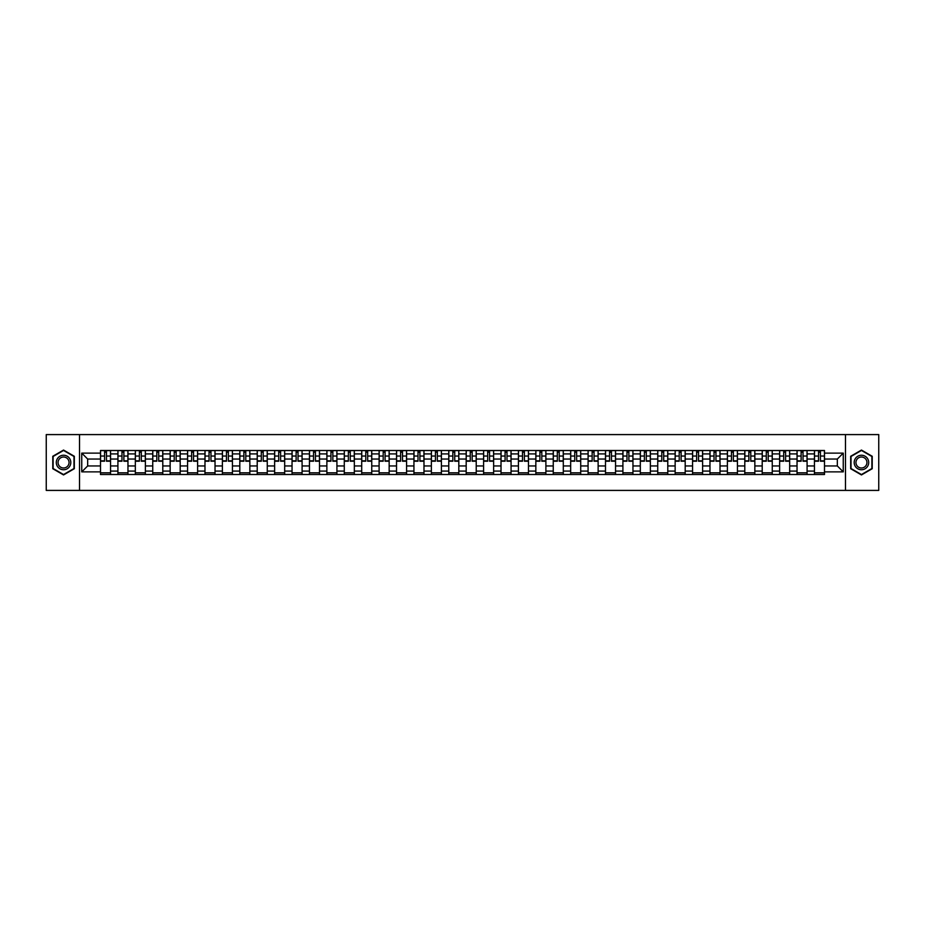 <?xml version="1.0" encoding="UTF-8"?>
<svg xmlns="http://www.w3.org/2000/svg" width="925" height="925" viewBox="0 0 925 925"><rect width="100%" height="100%" fill="white"/><g stroke="black" fill="none" stroke-linecap="round" stroke-linejoin="round"><path stroke-width="1.39" d="M845.485 490.412L878.75 490.412L878.75 434.588L46.25 434.588L46.25 490.412L845.485 490.412L845.485 434.588M117.914 474.502L117.914 453.909L110.549 453.909L110.549 474.502M110.549 453.909L110.549 450.498M117.914 453.909L117.914 450.498M127.962 450.498L127.962 474.502M135.328 474.502L135.328 450.498M145.375 450.498L145.375 474.502M152.741 474.502L152.741 450.498M162.788 450.498L162.788 474.502M170.154 474.502L170.154 450.498M180.202 450.498L180.202 474.502M187.567 474.502L187.567 450.498M197.615 450.498L197.615 474.502M204.98 474.502L204.98 450.498M215.028 450.498L215.028 474.502M222.393 474.502L222.393 450.498M232.441 450.498L232.441 474.502M239.806 474.502L239.806 450.498M249.854 450.498L249.854 474.502M257.219 474.502L257.219 450.498M267.267 450.498L267.267 474.502M274.632 474.502L274.632 450.498M284.68 450.498L284.68 474.502M292.046 474.502L292.046 450.498M302.093 450.498L302.093 474.502M309.459 474.502L309.459 450.498M319.507 450.498L319.507 474.502M326.872 474.502L326.872 450.498M336.92 450.498L336.92 474.502M344.285 474.502L344.285 450.498M354.333 450.498L354.333 474.502M361.698 474.502L361.698 450.498M371.746 450.498L371.746 474.502M379.111 474.502L379.111 450.498M389.159 450.498L389.159 474.502M396.524 474.502L396.524 450.498M406.572 450.498L406.572 474.502M413.938 474.502L413.938 450.498M423.985 450.498L423.985 474.502M431.362 474.502L431.362 450.498M441.398 450.498L441.398 474.502M448.775 474.502L448.775 450.498M458.812 450.498L458.812 474.502M466.188 474.502L466.188 450.498M476.225 450.498L476.225 474.502M483.602 474.502L483.602 450.498M493.638 450.498L493.638 474.502M501.015 474.502L501.015 450.498M511.062 450.498L511.062 474.502M518.428 474.502L518.428 450.498M528.476 450.498L528.476 474.502M535.841 474.502L535.841 450.498M545.889 450.498L545.889 474.502M553.254 474.502L553.254 450.498M563.302 450.498L563.302 474.502M570.667 474.502L570.667 450.498M580.715 450.498L580.715 474.502M588.08 474.502L588.08 450.498M598.128 450.498L598.128 474.502M605.493 474.502L605.493 450.498M615.541 450.498L615.541 474.502M622.907 474.502L622.907 450.498M632.954 450.498L632.954 474.502M640.32 474.502L640.32 450.498M650.368 450.498L650.368 474.502M657.733 474.502L657.733 450.498M667.781 450.498L667.781 474.502M675.146 474.502L675.146 450.498M685.194 450.498L685.194 474.502M692.559 474.502L692.559 450.498M702.607 450.498L702.607 474.502M709.972 474.502L709.972 450.498M720.02 450.498L720.02 474.502M727.385 474.502L727.385 450.498M737.433 450.498L737.433 474.502M744.798 474.502L744.798 450.498M754.846 450.498L754.846 474.502M762.212 474.502L762.212 450.498M772.259 450.498L772.259 474.502M779.625 474.502L779.625 450.498M789.673 450.498L789.673 474.502M797.038 474.502L797.038 450.498M807.086 450.498L807.086 474.502M814.451 474.502L814.451 450.498M814.451 465.957L807.086 465.957M797.038 465.957L789.673 465.957M779.625 465.957L772.259 465.957M762.212 465.957L754.846 465.957M744.798 465.957L737.433 465.957M727.385 465.957L720.02 465.957M709.972 465.957L702.607 465.957M692.559 465.957L685.194 465.957M675.146 465.957L667.781 465.957M657.733 465.957L650.368 465.957M640.32 465.957L632.954 465.957M622.907 465.957L615.541 465.957M605.493 465.957L598.128 465.957M588.08 465.957L580.715 465.957M570.667 465.957L563.302 465.957M553.254 465.957L545.889 465.957M535.841 465.957L528.476 465.957M518.428 465.957L511.062 465.957M501.015 465.957L493.638 465.957M483.602 465.957L476.225 465.957M466.188 465.957L458.812 465.957M448.775 465.957L441.398 465.957M431.362 465.957L423.985 465.957M413.938 465.957L406.572 465.957M396.524 465.957L389.159 465.957M379.111 465.957L371.746 465.957M361.698 465.957L354.333 465.957M344.285 465.957L336.92 465.957M326.872 465.957L319.507 465.957M309.459 465.957L302.093 465.957M292.046 465.957L284.68 465.957M274.632 465.957L267.267 465.957M257.219 465.957L249.854 465.957M239.806 465.957L232.441 465.957M222.393 465.957L215.028 465.957M204.98 465.957L197.615 465.957M187.567 465.957L180.202 465.957M170.154 465.957L162.788 465.957M152.741 465.957L145.375 465.957M135.328 465.957L127.962 465.957M117.914 465.957L110.549 465.957M814.451 459.043L807.086 459.043M797.038 459.043L789.673 459.043M779.625 459.043L772.259 459.043M762.212 459.043L754.846 459.043M744.798 459.043L737.433 459.043M727.385 459.043L720.02 459.043M709.972 459.043L702.607 459.043M692.559 459.043L685.194 459.043M675.146 459.043L667.781 459.043M657.733 459.043L650.368 459.043M640.32 459.043L632.954 459.043M622.907 459.043L615.541 459.043M605.493 459.043L598.128 459.043M588.08 459.043L580.715 459.043M570.667 459.043L563.302 459.043M553.254 459.043L545.889 459.043M535.841 459.043L528.476 459.043M518.428 459.043L511.062 459.043M501.015 459.043L493.638 459.043M483.602 459.043L476.225 459.043M466.188 459.043L458.812 459.043M448.775 459.043L441.398 459.043M431.362 459.043L423.985 459.043M413.938 459.043L406.572 459.043M396.524 459.043L389.159 459.043M379.111 459.043L371.746 459.043M361.698 459.043L354.333 459.043M344.285 459.043L336.92 459.043M326.872 459.043L319.507 459.043M309.459 459.043L302.093 459.043M292.046 459.043L284.68 459.043M274.632 459.043L267.267 459.043M257.219 459.043L249.854 459.043M239.806 459.043L232.441 459.043M222.393 459.043L215.028 459.043M204.98 459.043L197.615 459.043M187.567 459.043L180.202 459.043M170.154 459.043L162.788 459.043M152.741 459.043L145.375 459.043M135.328 459.043L127.962 459.043M117.914 459.043L110.549 459.043M87.667 465.957L100.501 465.957L100.501 459.043L87.667 459.043L87.667 465.957L81.747 471.877L81.747 453.123L100.501 453.123L100.501 459.043M824.499 459.043L824.499 465.957L837.333 465.957L837.333 459.043L824.499 459.043L824.499 450.498L100.501 450.498L100.501 453.123M824.499 453.123L843.253 453.123L843.253 471.877L824.499 471.877L824.499 465.957M100.501 465.957L100.501 474.502L824.499 474.502L824.499 471.877M100.501 471.877L81.747 471.877M79.515 490.412L79.515 434.588M74.324 456.279L63.547 450.059L52.783 456.279L52.783 468.721L63.547 474.941L74.324 468.721L74.324 456.279M872.217 456.279L861.452 450.059L850.676 456.279L850.676 468.721L861.452 474.941L872.217 468.721L872.217 456.279M110.549 472.825L100.501 472.825M104.571 452.175L106.468 452.175M127.962 472.825L117.914 472.825M121.984 452.175L123.881 452.175M145.375 472.825L135.328 472.825M139.398 452.175L141.294 452.175M162.788 472.825L152.741 472.825M156.811 452.175L158.707 452.175M180.202 472.825L170.154 472.825M174.224 452.175L176.132 452.175M197.615 472.825L187.567 472.825M191.637 452.175L193.545 452.175M215.028 472.825L204.98 472.825M209.05 452.175L210.958 452.175M232.441 472.825L222.393 472.825M226.463 452.175L228.371 452.175M249.854 472.825L239.806 472.825M243.888 452.175L245.784 452.175M267.267 472.825L257.219 472.825M261.301 452.175L263.197 452.175M284.68 472.825L274.632 472.825M278.714 452.175L280.61 452.175M302.093 472.825L292.046 472.825M296.127 452.175L298.023 452.175M319.507 472.825L309.459 472.825M313.54 452.175L315.437 452.175M336.92 472.825L326.872 472.825M330.953 452.175L332.85 452.175M354.333 472.825L344.285 472.825M348.367 452.175L350.263 452.175M371.746 472.825L361.698 472.825M365.78 452.175L367.676 452.175M389.159 472.825L379.111 472.825M383.193 452.175L385.089 452.175M406.572 472.825L396.524 472.825M400.606 452.175L402.502 452.175M423.985 472.825L413.938 472.825M418.019 452.175L419.915 452.175M441.398 472.825L431.362 472.825M435.432 452.175L437.328 452.175M458.812 472.825L448.775 472.825M452.845 452.175L454.742 452.175M476.225 472.825L466.188 472.825M470.258 452.175L472.155 452.175M493.638 472.825L483.602 472.825M487.672 452.175L489.568 452.175M511.062 472.825L501.015 472.825M505.085 452.175L506.981 452.175M528.476 472.825L518.428 472.825M522.498 452.175L524.394 452.175M545.889 472.825L535.841 472.825M539.911 452.175L541.807 452.175M563.302 472.825L553.254 472.825M557.324 452.175L559.22 452.175M580.715 472.825L570.667 472.825M574.737 452.175L576.633 452.175M598.128 472.825L588.08 472.825M592.15 452.175L594.047 452.175M615.541 472.825L605.493 472.825M609.563 452.175L611.46 452.175M632.954 472.825L622.907 472.825M626.977 452.175L628.873 452.175M650.368 472.825L640.32 472.825M644.39 452.175L646.286 452.175M667.781 472.825L657.733 472.825M661.803 452.175L663.699 452.175M685.194 472.825L675.146 472.825M679.216 452.175L681.112 452.175M702.607 472.825L692.559 472.825M696.629 452.175L698.537 452.175M720.02 472.825L709.972 472.825M714.042 452.175L715.95 452.175M737.433 472.825L727.385 472.825M731.455 452.175L733.363 452.175M754.846 472.825L744.798 472.825M748.868 452.175L750.776 452.175M772.259 472.825L762.212 472.825M766.293 452.175L768.189 452.175M789.673 472.825L779.625 472.825M783.706 452.175L785.603 452.175M807.086 472.825L797.038 472.825M801.119 452.175L803.016 452.175M824.499 472.825L814.451 472.825M818.532 452.175L820.429 452.175M81.747 453.123L87.667 459.043M837.333 465.957L843.253 471.877M837.333 459.043L843.253 453.123M106.468 461.217L106.468 450.614L110.491 450.614L110.491 461.217L106.468 461.217M104.571 452.059L106.468 452.059M108.086 450.614L100.559 450.614L100.559 461.217L104.571 461.217L104.571 450.614L102.953 450.614M123.881 461.217L123.881 450.614L127.904 450.614L127.904 461.217L123.881 461.217M121.984 452.059L123.881 452.059M125.499 450.614L117.972 450.614L117.972 461.217L121.984 461.217L121.984 450.614L120.366 450.614M141.294 461.217L141.294 450.614L145.317 450.614L145.317 461.217L141.294 461.217M139.398 452.059L141.294 452.059M142.912 450.614L135.385 450.614L135.385 461.217L139.398 461.217L139.398 450.614L137.779 450.614M158.707 461.217L158.707 450.614L162.731 450.614L162.731 461.217L158.707 461.217M156.811 452.059L158.707 452.059M160.326 450.614L152.798 450.614L152.798 461.217L156.811 461.217L156.811 450.614L155.192 450.614M57.269 466.131A7.261 7.261 0 0 0 67.178 468.778A7.261 7.261 0 0 0 69.837 458.869A7.261 7.261 0 0 0 59.928 456.222A7.261 7.261 0 0 0 57.269 466.131M58.795 465.252A5.492 5.492 0 0 0 66.299 467.252A5.492 5.492 0 0 0 68.311 459.748A5.492 5.492 0 0 0 60.807 457.748A5.492 5.492 0 0 0 58.795 465.252M63.547 450.452L73.988 456.476L73.988 468.524L63.547 474.548L53.118 468.524L53.118 456.476L63.547 450.452M855.163 466.131A7.261 7.261 0 0 0 865.072 468.778A7.261 7.261 0 0 0 867.731 458.869A7.261 7.261 0 0 0 857.822 456.222A7.261 7.261 0 0 0 855.163 466.131M856.689 465.252A5.492 5.492 0 0 0 864.193 467.252A5.492 5.492 0 0 0 866.205 459.748A5.492 5.492 0 0 0 858.701 457.748A5.492 5.492 0 0 0 856.689 465.252M861.452 450.452L871.882 456.476L871.882 468.524L861.452 474.548L851.012 468.524L851.012 456.476L861.452 450.452M176.132 461.217L176.132 450.614L180.144 450.614L180.144 461.217L176.132 461.217M174.224 452.059L176.132 452.059M177.739 450.614L170.212 450.614L170.212 461.217L174.224 461.217L174.224 450.614L172.605 450.614M193.545 461.217L193.545 450.614L197.557 450.614L197.557 461.217L193.545 461.217M191.637 452.059L193.545 452.059M195.163 450.614L187.625 450.614L187.625 461.217L191.637 461.217L191.637 450.614L190.018 450.614M210.958 461.217L210.958 450.614L214.97 450.614L214.97 461.217L210.958 461.217M209.05 452.059L210.958 452.059M212.577 450.614L205.038 450.614L205.038 461.217L209.05 461.217L209.05 450.614L207.431 450.614M228.371 461.217L228.371 450.614L232.383 450.614L232.383 461.217L228.371 461.217M226.463 452.059L228.371 452.059M229.99 450.614L222.451 450.614L222.451 461.217L226.463 461.217L226.463 450.614L224.856 450.614M245.784 461.217L245.784 450.614L249.796 450.614L249.796 461.217L245.784 461.217M243.888 452.059L245.784 452.059M247.403 450.614L239.864 450.614L239.864 461.217L243.888 461.217L243.888 450.614L242.269 450.614M263.197 461.217L263.197 450.614L267.209 450.614L267.209 461.217L263.197 461.217M261.301 452.059L263.197 452.059M264.816 450.614L257.277 450.614L257.277 461.217L261.301 461.217L261.301 450.614L259.682 450.614M280.61 461.217L280.61 450.614L284.623 450.614L284.623 461.217L280.61 461.217M278.714 452.059L280.61 452.059M282.229 450.614L274.69 450.614L274.69 461.217L278.714 461.217L278.714 450.614L277.095 450.614M298.023 461.217L298.023 450.614L302.036 450.614L302.036 461.217L298.023 461.217M296.127 452.059L298.023 452.059M299.642 450.614L292.103 450.614L292.103 461.217L296.127 461.217L296.127 450.614L294.508 450.614M315.437 461.217L315.437 450.614L319.449 450.614L319.449 461.217L315.437 461.217M313.54 452.059L315.437 452.059M317.055 450.614L309.517 450.614L309.517 461.217L313.54 461.217L313.54 450.614L311.922 450.614M332.85 461.217L332.85 450.614L336.862 450.614L336.862 461.217L332.85 461.217M330.953 452.059L332.85 452.059M334.468 450.614L326.93 450.614L326.93 461.217L330.953 461.217L330.953 450.614L329.335 450.614M350.263 461.217L350.263 450.614L354.275 450.614L354.275 461.217L350.263 461.217M348.367 452.059L350.263 452.059M351.882 450.614L344.343 450.614L344.343 461.217L348.367 461.217L348.367 450.614L346.748 450.614M367.676 461.217L367.676 450.614L371.688 450.614L371.688 461.217L367.676 461.217M365.78 452.059L367.676 452.059M369.295 450.614L361.756 450.614L361.756 461.217L365.78 461.217L365.78 450.614L364.161 450.614M385.089 461.217L385.089 450.614L389.101 450.614L389.101 461.217L385.089 461.217M383.193 452.059L385.089 452.059M386.708 450.614L379.169 450.614L379.169 461.217L383.193 461.217L383.193 450.614L381.574 450.614M402.502 461.217L402.502 450.614L406.514 450.614L406.514 461.217L402.502 461.217M400.606 452.059L402.502 452.059M404.121 450.614L396.582 450.614L396.582 461.217L400.606 461.217L400.606 450.614L398.987 450.614M419.915 461.217L419.915 450.614L423.939 450.614L423.939 461.217L419.915 461.217M418.019 452.059L419.915 452.059M421.534 450.614L413.995 450.614L413.995 461.217L418.019 461.217L418.019 450.614L416.4 450.614M437.328 461.217L437.328 450.614L441.352 450.614L441.352 461.217L437.328 461.217M435.432 452.059L437.328 452.059M438.947 450.614L431.408 450.614L431.408 461.217L435.432 461.217L435.432 450.614L433.813 450.614M454.742 461.217L454.742 450.614L458.765 450.614L458.765 461.217L454.742 461.217M452.845 452.059L454.742 452.059M456.36 450.614L448.822 450.614L448.822 461.217L452.845 461.217L452.845 450.614L451.227 450.614M472.155 461.217L472.155 450.614L476.178 450.614L476.178 461.217L472.155 461.217M470.258 452.059L472.155 452.059M473.773 450.614L466.235 450.614L466.235 461.217L470.258 461.217L470.258 450.614L468.64 450.614M489.568 461.217L489.568 450.614L493.592 450.614L493.592 461.217L489.568 461.217M487.672 452.059L489.568 452.059M491.187 450.614L483.648 450.614L483.648 461.217L487.672 461.217L487.672 450.614L486.053 450.614M506.981 461.217L506.981 450.614L511.005 450.614L511.005 461.217L506.981 461.217M505.085 452.059L506.981 452.059M508.6 450.614L501.061 450.614L501.061 461.217L505.085 461.217L505.085 450.614L503.466 450.614M524.394 461.217L524.394 450.614L528.418 450.614L528.418 461.217L524.394 461.217M522.498 452.059L524.394 452.059M526.013 450.614L518.486 450.614L518.486 461.217L522.498 461.217L522.498 450.614L520.879 450.614M541.807 461.217L541.807 450.614L545.831 450.614L545.831 461.217L541.807 461.217M539.911 452.059L541.807 452.059M543.426 450.614L535.899 450.614L535.899 461.217L539.911 461.217L539.911 450.614L538.292 450.614M559.22 461.217L559.22 450.614L563.244 450.614L563.244 461.217L559.22 461.217M557.324 452.059L559.22 452.059M560.839 450.614L553.312 450.614L553.312 461.217L557.324 461.217L557.324 450.614L555.705 450.614M576.633 461.217L576.633 450.614L580.657 450.614L580.657 461.217L576.633 461.217M574.737 452.059L576.633 452.059M578.252 450.614L570.725 450.614L570.725 461.217L574.737 461.217L574.737 450.614L573.118 450.614M594.047 461.217L594.047 450.614L598.07 450.614L598.07 461.217L594.047 461.217M592.15 452.059L594.047 452.059M595.665 450.614L588.138 450.614L588.138 461.217L592.15 461.217L592.15 450.614L590.532 450.614M611.46 461.217L611.46 450.614L615.483 450.614L615.483 461.217L611.46 461.217M609.563 452.059L611.46 452.059M613.078 450.614L605.551 450.614L605.551 461.217L609.563 461.217L609.563 450.614L607.945 450.614M628.873 461.217L628.873 450.614L632.897 450.614L632.897 461.217L628.873 461.217M626.977 452.059L628.873 452.059M630.492 450.614L622.964 450.614L622.964 461.217L626.977 461.217L626.977 450.614L625.358 450.614M646.286 461.217L646.286 450.614L650.31 450.614L650.31 461.217L646.286 461.217M644.39 452.059L646.286 452.059M647.905 450.614L640.378 450.614L640.378 461.217L644.39 461.217L644.39 450.614L642.771 450.614M663.699 461.217L663.699 450.614L667.723 450.614L667.723 461.217L663.699 461.217M661.803 452.059L663.699 452.059M665.318 450.614L657.791 450.614L657.791 461.217L661.803 461.217L661.803 450.614L660.184 450.614M681.112 461.217L681.112 450.614L685.136 450.614L685.136 461.217L681.112 461.217M679.216 452.059L681.112 452.059M682.731 450.614L675.204 450.614L675.204 461.217L679.216 461.217L679.216 450.614L677.597 450.614M698.537 461.217L698.537 450.614L702.549 450.614L702.549 461.217L698.537 461.217M696.629 452.059L698.537 452.059M700.144 450.614L692.617 450.614L692.617 461.217L696.629 461.217L696.629 450.614L695.01 450.614M715.95 461.217L715.95 450.614L719.962 450.614L719.962 461.217L715.95 461.217M714.042 452.059L715.95 452.059M717.569 450.614L710.03 450.614L710.03 461.217L714.042 461.217L714.042 450.614L712.423 450.614M733.363 461.217L733.363 450.614L737.375 450.614L737.375 461.217L733.363 461.217M731.455 452.059L733.363 452.059M734.982 450.614L727.443 450.614L727.443 461.217L731.455 461.217L731.455 450.614L729.837 450.614M750.776 461.217L750.776 450.614L754.788 450.614L754.788 461.217L750.776 461.217M748.868 452.059L750.776 452.059M752.395 450.614L744.856 450.614L744.856 461.217L748.868 461.217L748.868 450.614L747.261 450.614M768.189 461.217L768.189 450.614L772.202 450.614L772.202 461.217L768.189 461.217M766.293 452.059L768.189 452.059M769.808 450.614L762.269 450.614L762.269 461.217L766.293 461.217L766.293 450.614L764.674 450.614M785.603 461.217L785.603 450.614L789.615 450.614L789.615 461.217L785.603 461.217M783.706 452.059L785.603 452.059M787.221 450.614L779.683 450.614L779.683 461.217L783.706 461.217L783.706 450.614L782.087 450.614M803.016 461.217L803.016 450.614L807.028 450.614L807.028 461.217L803.016 461.217M801.119 452.059L803.016 452.059M804.634 450.614L797.096 450.614L797.096 461.217L801.119 461.217L801.119 450.614L799.501 450.614M820.429 461.217L820.429 450.614L824.441 450.614L824.441 461.217L820.429 461.217M818.532 452.059L820.429 452.059M822.048 450.614L814.509 450.614L814.509 461.217L818.532 461.217L818.532 450.614L816.914 450.614M797.038 453.909L789.673 453.909M779.625 453.909L772.259 453.909M762.212 453.909L754.846 453.909M744.798 453.909L737.433 453.909M727.385 453.909L720.02 453.909M709.972 453.909L702.607 453.909M692.559 453.909L685.194 453.909M675.146 453.909L667.781 453.909M657.733 453.909L650.368 453.909M640.32 453.909L632.954 453.909M622.907 453.909L615.541 453.909M605.493 453.909L598.128 453.909M588.08 453.909L580.715 453.909M570.667 453.909L563.302 453.909M553.254 453.909L545.889 453.909M535.841 453.909L528.476 453.909M518.428 453.909L511.062 453.909M501.015 453.909L493.638 453.909M483.602 453.909L476.225 453.909M466.188 453.909L458.812 453.909M448.775 453.909L441.398 453.909M431.362 453.909L423.985 453.909M413.938 453.909L406.572 453.909M396.524 453.909L389.159 453.909M379.111 453.909L371.746 453.909M361.698 453.909L354.333 453.909M344.285 453.909L336.92 453.909M326.872 453.909L319.507 453.909M309.459 453.909L302.093 453.909M292.046 453.909L284.68 453.909M274.632 453.909L267.267 453.909M257.219 453.909L249.854 453.909M239.806 453.909L232.441 453.909M222.393 453.909L215.028 453.909M204.98 453.909L197.615 453.909M187.567 453.909L180.202 453.909M170.154 453.909L162.788 453.909M152.741 453.909L145.375 453.909M135.328 453.909L127.962 453.909M814.451 453.909L807.086 453.909M797.038 471.091L789.673 471.091M779.625 471.091L772.259 471.091M762.212 471.091L754.846 471.091M744.798 471.091L737.433 471.091M727.385 471.091L720.02 471.091M709.972 471.091L702.607 471.091M692.559 471.091L685.194 471.091M675.146 471.091L667.781 471.091M657.733 471.091L650.368 471.091M640.32 471.091L632.954 471.091M622.907 471.091L615.541 471.091M605.493 471.091L598.128 471.091M588.08 471.091L580.715 471.091M570.667 471.091L563.302 471.091M553.254 471.091L545.889 471.091M535.841 471.091L528.476 471.091M518.428 471.091L511.062 471.091M501.015 471.091L493.638 471.091M483.602 471.091L476.225 471.091M466.188 471.091L458.812 471.091M448.775 471.091L441.398 471.091M431.362 471.091L423.985 471.091M413.938 471.091L406.572 471.091M396.524 471.091L389.159 471.091M379.111 471.091L371.746 471.091M361.698 471.091L354.333 471.091M344.285 471.091L336.92 471.091M326.872 471.091L319.507 471.091M309.459 471.091L302.093 471.091M292.046 471.091L284.68 471.091M274.632 471.091L267.267 471.091M257.219 471.091L249.854 471.091M239.806 471.091L232.441 471.091M222.393 471.091L215.028 471.091M204.98 471.091L197.615 471.091M187.567 471.091L180.202 471.091M170.154 471.091L162.788 471.091M152.741 471.091L145.375 471.091M135.328 471.091L127.962 471.091M117.914 471.091L110.549 471.091M814.451 471.091L807.086 471.091M106.468 460.835L110.491 460.835M106.468 456.037L110.491 456.037M100.559 460.835L104.571 460.835M100.559 456.037L104.571 456.037M123.881 460.835L127.904 460.835M123.881 456.037L127.904 456.037M117.972 460.835L121.984 460.835M117.972 456.037L121.984 456.037M141.294 460.835L145.317 460.835M141.294 456.037L145.317 456.037M135.385 460.835L139.398 460.835M135.385 456.037L139.398 456.037M158.707 460.835L162.731 460.835M158.707 456.037L162.731 456.037M152.798 460.835L156.811 460.835M152.798 456.037L156.811 456.037M176.132 460.835L180.144 460.835M176.132 456.037L180.144 456.037M170.212 460.835L174.224 460.835M170.212 456.037L174.224 456.037M193.545 460.835L197.557 460.835M193.545 456.037L197.557 456.037M187.625 460.835L191.637 460.835M187.625 456.037L191.637 456.037M210.958 460.835L214.97 460.835M210.958 456.037L214.97 456.037M205.038 460.835L209.05 460.835M205.038 456.037L209.05 456.037M228.371 460.835L232.383 460.835M228.371 456.037L232.383 456.037M222.451 460.835L226.463 460.835M222.451 456.037L226.463 456.037M245.784 460.835L249.796 460.835M245.784 456.037L249.796 456.037M239.864 460.835L243.888 460.835M239.864 456.037L243.888 456.037M263.197 460.835L267.209 460.835M263.197 456.037L267.209 456.037M257.277 460.835L261.301 460.835M257.277 456.037L261.301 456.037M280.61 460.835L284.623 460.835M280.61 456.037L284.623 456.037M274.69 460.835L278.714 460.835M274.69 456.037L278.714 456.037M298.023 460.835L302.036 460.835M298.023 456.037L302.036 456.037M292.103 460.835L296.127 460.835M292.103 456.037L296.127 456.037M315.437 460.835L319.449 460.835M315.437 456.037L319.449 456.037M309.517 460.835L313.54 460.835M309.517 456.037L313.54 456.037M332.85 460.835L336.862 460.835M332.85 456.037L336.862 456.037M326.93 460.835L330.953 460.835M326.93 456.037L330.953 456.037M350.263 460.835L354.275 460.835M350.263 456.037L354.275 456.037M344.343 460.835L348.367 460.835M344.343 456.037L348.367 456.037M367.676 460.835L371.688 460.835M367.676 456.037L371.688 456.037M361.756 460.835L365.78 460.835M361.756 456.037L365.78 456.037M385.089 460.835L389.101 460.835M385.089 456.037L389.101 456.037M379.169 460.835L383.193 460.835M379.169 456.037L383.193 456.037M402.502 460.835L406.514 460.835M402.502 456.037L406.514 456.037M396.582 460.835L400.606 460.835M396.582 456.037L400.606 456.037M419.915 460.835L423.939 460.835M419.915 456.037L423.939 456.037M413.995 460.835L418.019 460.835M413.995 456.037L418.019 456.037M437.328 460.835L441.352 460.835M437.328 456.037L441.352 456.037M431.408 460.835L435.432 460.835M431.408 456.037L435.432 456.037M454.742 460.835L458.765 460.835M454.742 456.037L458.765 456.037M448.822 460.835L452.845 460.835M448.822 456.037L452.845 456.037M472.155 460.835L476.178 460.835M472.155 456.037L476.178 456.037M466.235 460.835L470.258 460.835M466.235 456.037L470.258 456.037M489.568 460.835L493.592 460.835M489.568 456.037L493.592 456.037M483.648 460.835L487.672 460.835M483.648 456.037L487.672 456.037M506.981 460.835L511.005 460.835M506.981 456.037L511.005 456.037M501.061 460.835L505.085 460.835M501.061 456.037L505.085 456.037M524.394 460.835L528.418 460.835M524.394 456.037L528.418 456.037M518.486 460.835L522.498 460.835M518.486 456.037L522.498 456.037M541.807 460.835L545.831 460.835M541.807 456.037L545.831 456.037M535.899 460.835L539.911 460.835M535.899 456.037L539.911 456.037M559.22 460.835L563.244 460.835M559.22 456.037L563.244 456.037M553.312 460.835L557.324 460.835M553.312 456.037L557.324 456.037M576.633 460.835L580.657 460.835M576.633 456.037L580.657 456.037M570.725 460.835L574.737 460.835M570.725 456.037L574.737 456.037M594.047 460.835L598.07 460.835M594.047 456.037L598.07 456.037M588.138 460.835L592.15 460.835M588.138 456.037L592.15 456.037M611.46 460.835L615.483 460.835M611.46 456.037L615.483 456.037M605.551 460.835L609.563 460.835M605.551 456.037L609.563 456.037M628.873 460.835L632.897 460.835M628.873 456.037L632.897 456.037M622.964 460.835L626.977 460.835M622.964 456.037L626.977 456.037M646.286 460.835L650.31 460.835M646.286 456.037L650.31 456.037M640.378 460.835L644.39 460.835M640.378 456.037L644.39 456.037M663.699 460.835L667.723 460.835M663.699 456.037L667.723 456.037M657.791 460.835L661.803 460.835M657.791 456.037L661.803 456.037M681.112 460.835L685.136 460.835M681.112 456.037L685.136 456.037M675.204 460.835L679.216 460.835M675.204 456.037L679.216 456.037M698.537 460.835L702.549 460.835M698.537 456.037L702.549 456.037M692.617 460.835L696.629 460.835M692.617 456.037L696.629 456.037M715.95 460.835L719.962 460.835M715.95 456.037L719.962 456.037M710.03 460.835L714.042 460.835M710.03 456.037L714.042 456.037M733.363 460.835L737.375 460.835M733.363 456.037L737.375 456.037M727.443 460.835L731.455 460.835M727.443 456.037L731.455 456.037M750.776 460.835L754.788 460.835M750.776 456.037L754.788 456.037M744.856 460.835L748.868 460.835M744.856 456.037L748.868 456.037M768.189 460.835L772.202 460.835M768.189 456.037L772.202 456.037M762.269 460.835L766.293 460.835M762.269 456.037L766.293 456.037M785.603 460.835L789.615 460.835M785.603 456.037L789.615 456.037M779.683 460.835L783.706 460.835M779.683 456.037L783.706 456.037M803.016 460.835L807.028 460.835M803.016 456.037L807.028 456.037M797.096 460.835L801.119 460.835M797.096 456.037L801.119 456.037M820.429 460.835L824.441 460.835M820.429 456.037L824.441 456.037M814.509 460.835L818.532 460.835M814.509 456.037L818.532 456.037"/></g></svg>

